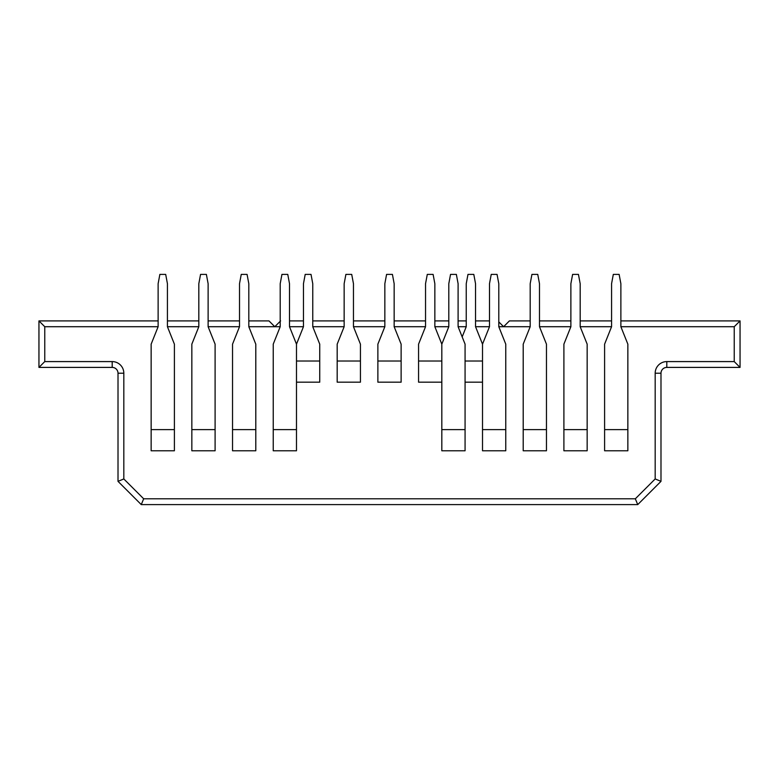 <?xml version="1.0" encoding="UTF-8"?>
<svg xmlns="http://www.w3.org/2000/svg" width="779" height="779" viewBox="0 0 779 779"><rect width="100%" height="100%" fill="white"/><g stroke="black" fill="none" stroke-linecap="round" stroke-linejoin="round"><path stroke-width="1.17" d="M655.178 373.219L660.991 373.219L660.991 481.354L655.178 478.949L655.178 373.219A11.627 11.627 0 0 1 666.805 361.592L734.237 361.592L734.237 326.713L620.873 326.713L620.873 283.692L619.13 274.393L613.316 274.393L611.573 283.692L611.573 326.713L580.18 326.713L580.18 283.692L578.437 274.393L572.623 274.393L570.88 283.692L570.88 326.713L539.487 326.713L539.487 283.692L537.744 274.393L531.93 274.393L530.187 283.692L530.187 326.713L503.604 326.713L509.417 320.899L530.187 320.899M539.487 320.899L570.88 320.899M580.18 320.899L611.573 320.899M620.873 320.899L740.05 320.899L740.05 367.406L666.805 367.406A5.813 5.813 0 0 0 660.991 373.219A5.813 5.813 0 0 1 666.805 367.406L666.805 361.592M289.506 320.899L303.459 320.899M312.759 320.899L344.152 320.899M353.462 320.899L384.845 320.899M394.155 320.899L425.538 320.899M434.848 320.899L448.801 320.899M458.101 320.899L466.241 320.899M475.541 320.899L489.494 320.899M280.606 320.899L274.792 326.713L248.813 326.713L248.813 283.692L247.07 274.393L241.256 274.393L239.513 283.692L239.513 326.713L208.12 326.713L208.12 283.692L206.377 274.393L200.563 274.393L198.82 283.692L198.82 326.713L167.427 326.713L167.427 283.692L165.684 274.393L159.87 274.393L158.127 283.692L158.127 326.713L44.763 326.713L38.95 320.899L158.127 320.899M167.427 320.899L198.82 320.899M208.12 320.899L239.513 320.899M248.813 320.899L268.979 320.899L274.792 326.713L280.206 326.713L280.206 283.692L281.949 274.393L287.763 274.393L289.506 283.692L289.506 326.713L296.487 344.152L296.487 450.778L273.234 450.778L273.234 344.152L280.206 326.713M498.794 326.713L498.794 283.692L497.051 274.393L491.237 274.393L489.494 283.692L489.494 326.713L482.513 344.152L482.513 450.778L505.766 450.778L505.766 344.152L498.794 326.713L503.604 326.713L498.794 321.902M734.237 326.713L740.05 320.899M660.991 481.354L637.738 504.607L141.262 504.607L118.009 481.354L118.009 373.219A5.813 5.813 0 0 0 112.195 367.406L38.95 367.406L38.95 320.899M482.513 382.177L465.073 382.177M441.82 382.177L418.566 382.177L418.566 344.152L425.538 326.713L394.155 326.713L394.155 283.692L392.412 274.393L386.588 274.393L384.845 283.692L384.845 326.713L377.873 344.152L377.873 382.177L401.127 382.177L401.127 361.018L377.873 361.018M384.845 326.713L353.462 326.713L360.434 344.152L360.434 382.177L337.18 382.177L337.18 344.152L344.152 326.713L312.759 326.713L312.759 283.692L311.016 274.393L305.202 274.393L303.459 283.692L303.459 326.713L296.487 344.152M312.759 326.713L319.741 344.152L319.741 382.177L296.487 382.177M167.427 326.713L174.399 344.152L174.399 450.778L151.145 450.778L151.145 344.152L158.127 326.713M208.12 326.713L215.101 344.152L215.101 450.778L191.838 450.778L191.838 344.152L198.82 326.713M248.813 326.713L255.794 344.152L255.794 450.778L232.541 450.778L232.541 344.152L239.513 326.713M482.513 344.152L475.541 326.713L475.541 283.692L473.798 274.393L467.984 274.393L466.241 283.692L466.241 326.713L458.101 326.713L465.073 344.152L465.073 450.778L441.82 450.778L441.82 344.152L434.848 326.713L434.848 283.692L433.105 274.393L427.291 274.393L425.538 283.692L425.538 326.713M441.82 344.152L448.801 326.713L448.801 283.692L450.544 274.393L456.358 274.393L458.101 283.692L458.101 326.713M539.487 326.713L546.459 344.152L546.459 450.778L523.206 450.778L523.206 344.152L530.187 326.713M580.18 326.713L587.162 344.152L587.162 450.778L563.899 450.778L563.899 344.152L570.88 326.713M620.873 326.713L627.855 344.152L627.855 450.778L604.601 450.778L604.601 344.152L611.573 326.713M353.462 326.713L353.462 283.692L351.709 274.393L345.895 274.393L344.152 283.692L344.152 326.713M394.155 326.713L401.127 344.152L401.127 361.018M466.241 326.713L462.171 336.888M637.738 504.607L635.323 498.794L655.178 478.949M141.262 504.607L143.677 498.794L635.323 498.794M734.237 361.592L740.05 367.406M118.009 481.354L123.822 478.949L143.677 498.794M44.763 326.713L44.763 361.592L38.95 367.406M661.001 401.76L661.001 415.665M661.001 415.392L660.991 422.014M661.001 421.342L660.991 423.786M489.494 326.713L475.541 326.713M448.801 326.713L434.848 326.713M303.459 326.713L289.506 326.713M44.763 361.592L112.195 361.592A11.627 11.627 0 0 1 123.822 373.219L123.822 478.949M174.399 429.609L151.145 429.609M215.101 429.609L191.838 429.609M255.794 429.609L232.541 429.609M296.487 429.609L273.234 429.609M465.073 429.609L441.82 429.609M505.766 429.609L482.513 429.609M546.459 429.609L523.206 429.609M587.162 429.609L563.899 429.609M627.855 429.609L604.601 429.609M319.741 361.018L296.487 361.018M360.434 361.018L337.18 361.018M441.82 361.018L418.566 361.018M482.513 361.018L465.073 361.018M112.195 361.592L112.195 367.406A5.813 5.813 0 0 1 118.009 373.219L123.822 373.219"/></g></svg>
